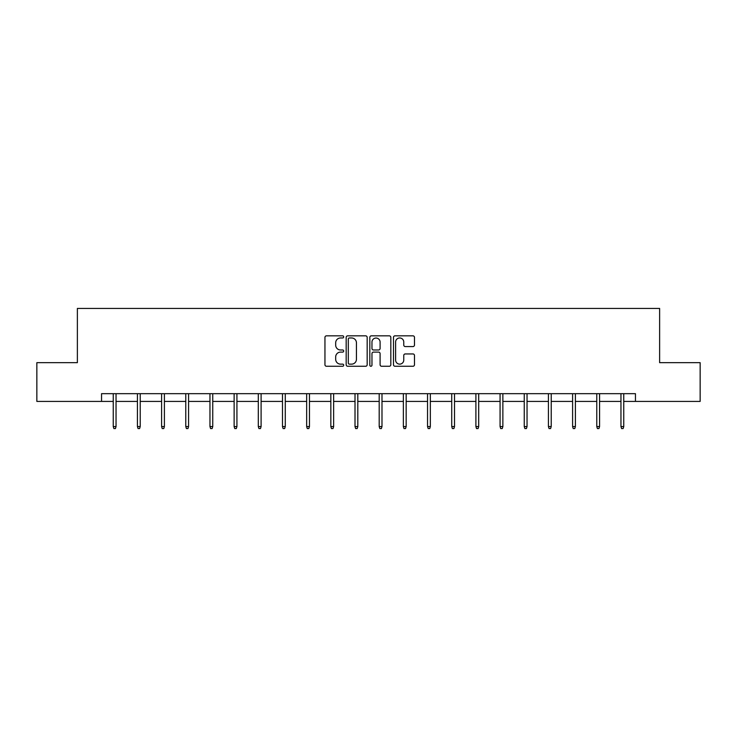 <?xml version="1.0" encoding="UTF-8"?>
<svg xmlns="http://www.w3.org/2000/svg" width="737" height="737" viewBox="0 0 737 737"><rect width="100%" height="100%" fill="white"/><g stroke="black" fill="none" stroke-linecap="round" stroke-linejoin="round"><path stroke-width="1.11" d="M343.7 336.901A1.069 1.069 0 0 0 342.641 335.842L326.473 335.842A1.52 1.52 0 0 0 324.953 337.362L324.953 364.741A1.52 1.52 0 0 0 326.473 366.261L342.641 366.261A1.069 1.069 0 0 0 343.7 365.193A1.069 1.069 0 0 0 342.641 364.133L340.549 364.133A4.864 4.864 0 0 1 335.676 359.26L335.676 356.984A4.864 4.864 0 0 1 340.549 352.111L342.641 352.111A1.069 1.069 0 0 0 343.7 351.052A1.069 1.069 0 0 0 342.641 349.983L340.549 349.983A4.864 4.864 0 0 1 335.676 345.119L335.676 342.834A4.864 4.864 0 0 1 340.549 337.97L342.641 337.97A1.069 1.069 0 0 0 343.7 336.901M412.96 346.565A1.52 1.52 0 0 0 414.48 345.045L414.48 337.362A1.52 1.52 0 0 0 412.96 335.842L395.004 335.842A1.52 1.52 0 0 0 393.484 337.362L393.484 364.741A1.52 1.52 0 0 0 395.004 366.261L412.96 366.261A1.52 1.52 0 0 0 414.48 364.741L414.48 355.464A1.52 1.52 0 0 0 412.96 353.944L405.276 353.944A1.52 1.52 0 0 0 403.756 355.464L403.756 360.061A4.072 4.072 0 0 1 399.684 364.133A4.072 4.072 0 0 1 395.612 360.061L395.612 342.032A4.072 4.072 0 0 1 399.684 337.97A4.072 4.072 0 0 1 403.756 342.032L403.756 345.045A1.52 1.52 0 0 0 405.276 346.565L412.96 346.565M101.549 401.416L36.85 401.416L36.85 362.668L77.376 362.668L77.376 308.435L659.624 308.435L659.624 362.668L700.15 362.668L700.15 401.416L635.451 401.416L635.451 393.669L101.549 393.669L101.549 401.416L113.249 401.416M367.173 337.362A1.52 1.52 0 0 0 365.644 335.842L347.698 335.842A1.52 1.52 0 0 0 346.178 337.362L346.178 364.741A1.52 1.52 0 0 0 347.698 366.261L365.644 366.261A1.52 1.52 0 0 0 367.173 364.741L367.173 337.362M371.356 335.842L389.302 335.842A1.52 1.52 0 0 1 390.822 337.362L390.822 364.741A1.52 1.52 0 0 1 389.302 366.261L381.619 366.261A1.52 1.52 0 0 1 380.099 364.741L380.099 353.64A1.52 1.52 0 0 0 378.578 352.111L373.484 352.111A1.52 1.52 0 0 0 371.964 353.64L371.964 365.193A1.069 1.069 0 0 1 370.895 366.261A1.069 1.069 0 0 1 369.827 365.193L369.827 337.362A1.52 1.52 0 0 1 371.356 335.842M116.041 401.416L137.432 401.416M140.223 401.416L161.606 401.416M164.397 401.416L185.779 401.416M188.571 401.416L209.962 401.416M212.744 401.416L234.136 401.416M236.927 401.416L258.309 401.416M261.101 401.416L282.492 401.416M285.274 401.416L306.666 401.416M309.457 401.416L330.839 401.416M333.631 401.416L355.013 401.416M357.804 401.416L379.196 401.416M381.987 401.416L403.369 401.416M406.161 401.416L427.543 401.416M430.334 401.416L451.726 401.416M454.508 401.416L475.899 401.416M478.691 401.416L500.073 401.416M502.864 401.416L524.256 401.416M527.038 401.416L548.429 401.416M551.221 401.416L572.603 401.416M575.394 401.416L596.777 401.416M599.568 401.416L620.959 401.416M623.751 401.416L635.451 401.416M349.375 337.97A1.069 1.069 0 0 0 348.306 339.029L348.306 363.065A1.069 1.069 0 0 0 349.375 364.133L351.577 364.133A4.864 4.864 0 0 0 356.441 359.26L356.441 342.834A4.864 4.864 0 0 0 351.577 337.97L349.375 337.97M380.099 342.115A4.072 4.072 0 0 0 376.027 338.043A4.072 4.072 0 0 0 371.964 342.115L371.964 348.463A1.52 1.52 0 0 0 373.484 349.983L378.578 349.983A1.52 1.52 0 0 0 380.099 348.463L380.099 342.115M113.249 426.557L113.876 428.565L115.423 428.565L116.041 426.557L113.249 426.557L113.249 393.669M116.041 426.557L116.041 393.669M137.432 426.557L138.049 428.565L139.597 428.565L140.223 426.557L137.432 426.557L137.432 393.669M140.223 426.557L140.223 393.669M161.606 426.557L162.223 428.565L163.78 428.565L164.397 426.557L161.606 426.557L161.606 393.669M164.397 426.557L164.397 393.669M185.779 426.557L186.406 428.565L187.953 428.565L188.571 426.557L185.779 426.557L185.779 393.669M188.571 426.557L188.571 393.669M209.962 426.557L210.579 428.565L212.127 428.565L212.744 426.557L209.962 426.557L209.962 393.669M212.744 426.557L212.744 393.669M234.136 426.557L234.753 428.565L236.301 428.565L236.927 426.557L234.136 426.557L234.136 393.669M236.927 426.557L236.927 393.669M258.309 426.557L258.936 428.565L260.483 428.565L261.101 426.557L258.309 426.557L258.309 393.669M261.101 426.557L261.101 393.669M282.492 426.557L283.109 428.565L284.657 428.565L285.274 426.557L282.492 426.557L282.492 393.669M285.274 426.557L285.274 393.669M306.666 426.557L307.283 428.565L308.831 428.565L309.457 426.557L306.666 426.557L306.666 393.669M309.457 426.557L309.457 393.669M330.839 426.557L331.457 428.565L333.013 428.565L333.631 426.557L330.839 426.557L330.839 393.669M333.631 426.557L333.631 393.669M355.013 426.557L355.639 428.565L357.187 428.565L357.804 426.557L355.013 426.557L355.013 393.669M357.804 426.557L357.804 393.669M379.196 426.557L379.813 428.565L381.361 428.565L381.987 426.557L379.196 426.557L379.196 393.669M381.987 426.557L381.987 393.669M403.369 426.557L403.987 428.565L405.543 428.565L406.161 426.557L403.369 426.557L403.369 393.669M406.161 426.557L406.161 393.669M427.543 426.557L428.169 428.565L429.717 428.565L430.334 426.557L427.543 426.557L427.543 393.669M430.334 426.557L430.334 393.669M451.726 426.557L452.343 428.565L453.891 428.565L454.508 426.557L451.726 426.557L451.726 393.669M454.508 426.557L454.508 393.669M475.899 426.557L476.517 428.565L478.064 428.565L478.691 426.557L475.899 426.557L475.899 393.669M478.691 426.557L478.691 393.669M500.073 426.557L500.699 428.565L502.247 428.565L502.864 426.557L500.073 426.557L500.073 393.669M502.864 426.557L502.864 393.669M524.256 426.557L524.873 428.565L526.421 428.565L527.038 426.557L524.256 426.557L524.256 393.669M527.038 426.557L527.038 393.669M548.429 426.557L549.047 428.565L550.594 428.565L551.221 426.557L548.429 426.557L548.429 393.669M551.221 426.557L551.221 393.669M572.603 426.557L573.22 428.565L574.777 428.565L575.394 426.557L572.603 426.557L572.603 393.669M575.394 426.557L575.394 393.669M596.777 426.557L597.403 428.565L598.951 428.565L599.568 426.557L596.777 426.557L596.777 393.669M599.568 426.557L599.568 393.669M620.959 426.557L621.577 428.565L623.124 428.565L623.751 426.557L620.959 426.557L620.959 393.669M623.751 426.557L623.751 393.669"/></g></svg>

